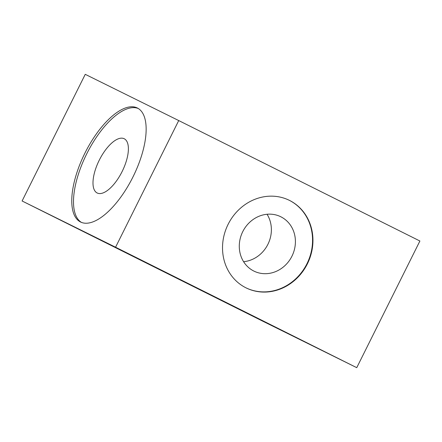 <?xml version="1.0" encoding="UTF-8"?>
<svg xmlns="http://www.w3.org/2000/svg" width="442" height="442" viewBox="0 0 442 442"><rect width="100%" height="100%" fill="white"/><g stroke="black" fill="none" stroke-linecap="round" stroke-linejoin="round"><path stroke-width="0.66" d="M243.597 261.697A30.31 27.492 116.3 0 0 267.951 244.227A30.31 27.492 116.3 0 0 267.062 214.265M242.752 231.641A30.31 27.492 -63.7 0 1 280.786 216.757A30.31 27.492 -63.7 0 1 280.869 216.801A30.31 27.492 -63.7 0 1 291.963 256.161A30.31 27.492 -63.7 0 1 253.907 271.09A30.31 27.492 -63.7 0 1 242.752 231.641M122.13 171.524A30.31 12.763 116.5 0 1 97.152 192.983A30.31 12.763 116.5 0 1 99.273 160.164A30.31 12.763 116.5 0 1 124.235 138.755A30.31 12.763 116.5 0 1 122.13 171.524M81.389 222.376A63.687 26.813 116.5 0 1 86.704 153.888A63.687 26.813 116.5 0 1 138.263 108.494M289.19 200.254A48.83 44.288 -63.7 0 1 306.969 263.714A48.83 44.288 -63.7 0 1 245.896 287.786M132.992 176.888A63.687 26.813 -63.5 0 0 137.412 108.025A63.687 26.813 -63.5 0 0 84.969 153.02A63.687 26.813 -63.5 0 0 80.499 221.978A63.687 26.813 -63.5 0 0 132.992 176.888M307.356 263.907A48.83 44.288 116.3 0 0 289.383 200.353A48.83 44.288 116.3 0 0 228.039 224.481A48.83 44.288 116.3 0 0 246.089 287.886A48.83 44.288 116.3 0 0 307.356 263.907M115.572 247.222L22.1 200.988L263.277 321.439L356.749 367.672L115.572 247.222L178.723 120.561L85.251 74.328L22.1 200.988M178.723 120.561L419.9 241.012L356.749 367.672M297.46 338.207L279.001 329.025L297.46 338.207M80.322 229.923L61.863 220.74L80.322 229.923"/></g></svg>
